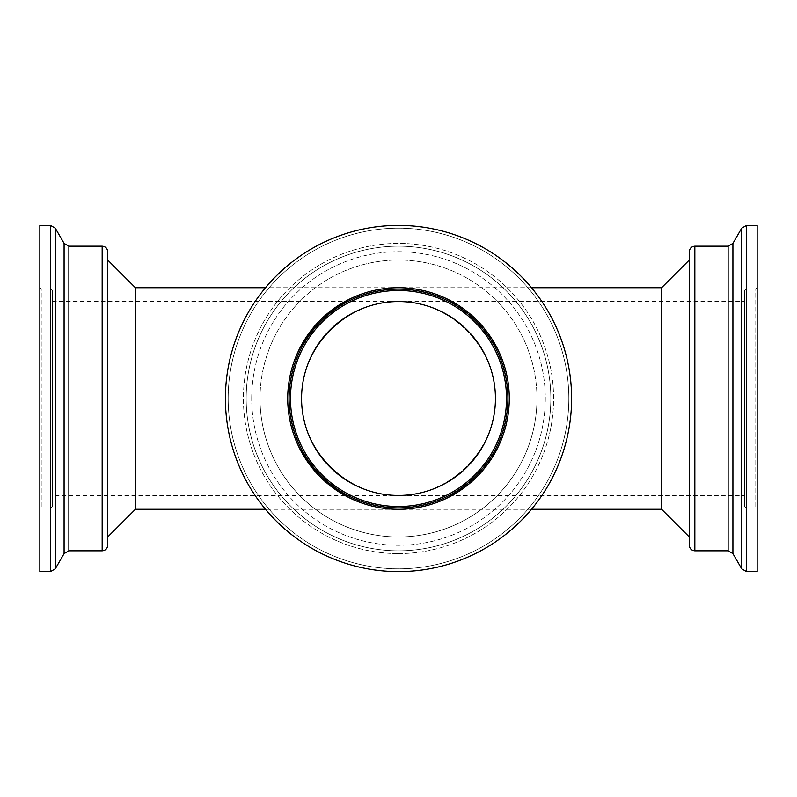<?xml version="1.0" encoding="UTF-8"?>
<svg xmlns="http://www.w3.org/2000/svg" width="797" height="797" viewBox="0 0 797 797"><rect width="100%" height="100%" fill="white"/><g stroke="black" fill="none" stroke-linecap="round" stroke-linejoin="round"><path stroke-width="0.6" stroke-dasharray="3.98 2.99" d="M52.313 495.435L52.313 301.565L52.313 495.435L398.5 495.435A96.935 96.935 0 0 0 495.435 398.5A96.935 96.935 0 0 0 398.5 301.565A96.935 96.935 0 0 0 301.565 398.5A96.935 96.935 0 0 0 398.5 495.435C346.635 495.814 301.186 450.365 301.565 398.5C301.186 346.635 346.635 301.186 398.5 301.565C346.635 301.186 301.186 346.635 301.565 398.5C301.186 450.365 346.635 495.814 398.5 495.435C450.365 495.814 495.814 450.365 495.435 398.5C495.814 346.635 450.365 301.186 398.5 301.565C450.365 301.186 495.814 346.635 495.435 398.5C495.814 450.365 450.365 495.814 398.5 495.435L744.687 495.435L744.687 301.565L744.687 495.435M531.499 509.283L398.5 509.283C339.223 509.721 287.279 457.777 287.717 398.5C287.279 339.223 339.223 287.279 398.5 287.717C457.777 287.279 509.721 339.223 509.283 398.5C509.721 457.777 457.777 509.721 398.5 509.283C339.223 509.721 287.279 457.777 287.717 398.5C287.279 339.223 339.223 287.279 398.5 287.717A110.783 110.783 0 0 1 509.283 398.5A110.783 110.783 0 0 1 398.5 509.283A110.783 110.783 0 0 1 287.717 398.5A110.783 110.783 0 0 1 398.5 287.717A110.783 110.783 0 0 0 287.717 398.5A110.783 110.783 0 0 0 398.5 509.283A110.783 110.783 0 0 0 509.283 398.5A110.783 110.783 0 0 0 398.5 287.717C457.777 287.279 509.721 339.223 509.283 398.5C509.721 457.777 457.777 509.721 398.5 509.283L265.501 509.283M531.499 287.717L265.501 287.717M135.4 509.283L135.4 287.717M661.6 287.717L661.6 509.283M39.85 571.598L39.85 225.402M52.313 290.487L52.313 506.513L52.313 290.487L50.928 289.102L50.928 507.898L50.928 289.102L41.235 289.102L41.235 507.898L41.235 289.102L39.85 287.717M107.705 545.287L107.705 251.713M107.705 260.021L107.705 536.979L107.705 260.021M507.898 398.5A109.398 109.398 0 0 1 398.5 507.898A109.398 109.398 0 0 1 289.102 398.5A109.398 109.398 0 0 1 398.5 289.102A109.398 109.398 0 0 1 507.898 398.5A109.398 109.398 0 0 1 343.806 493.243A109.398 109.398 0 0 1 343.806 303.757A109.398 109.398 0 0 1 507.898 398.5A109.398 109.398 0 0 0 398.5 289.102A109.398 109.398 0 0 0 289.102 398.5A109.398 109.398 0 0 0 398.5 507.898A109.398 109.398 0 0 0 507.898 398.5M398.5 225.402A173.098 173.098 0 0 0 225.402 398.5A173.098 173.098 0 0 0 398.5 571.598A173.098 173.098 0 0 0 571.598 398.5A173.098 173.098 0 0 0 398.5 225.402A173.098 173.098 0 0 0 225.402 398.5A173.098 173.098 0 0 0 398.5 571.598A173.098 173.098 0 0 0 571.598 398.5A173.098 173.098 0 0 0 398.5 225.402A173.098 173.098 0 0 1 571.598 398.5A173.098 173.098 0 0 1 398.5 571.598A173.098 173.098 0 0 1 225.402 398.5A173.098 173.098 0 0 1 398.5 225.402M398.5 246.173A152.327 152.327 0 0 1 550.827 398.5A152.327 152.327 0 0 1 398.5 550.827A152.327 152.327 0 0 1 246.173 398.5A152.327 152.327 0 0 1 398.5 246.173A152.327 152.327 0 0 1 550.827 398.5A152.327 152.327 0 0 1 398.5 550.827A152.327 152.327 0 0 1 246.173 398.5A152.327 152.327 0 0 1 398.5 246.173A152.327 152.327 0 0 0 246.173 398.5A152.327 152.327 0 0 0 398.5 550.827A152.327 152.327 0 0 0 550.827 398.5A152.327 152.327 0 0 0 398.5 246.173A152.327 152.327 0 0 0 246.173 398.5A152.327 152.327 0 0 0 398.5 550.827A152.327 152.327 0 0 0 550.827 398.5A152.327 152.327 0 0 0 398.5 246.173M260.021 398.5A138.479 138.479 0 0 1 467.739 278.581A138.479 138.479 0 0 1 467.739 518.419A138.479 138.479 0 0 1 260.021 398.5M757.15 398.5L757.15 287.717L757.15 398.5M744.687 290.487L744.687 506.513L744.687 290.487L746.072 289.102L746.072 507.898L746.072 289.102L755.765 289.102L755.765 507.898L755.765 289.102L757.15 287.717M757.15 225.402L757.15 571.598M689.295 260.021L689.295 545.287M536.979 398.5A138.479 138.479 0 0 0 329.261 278.581A138.479 138.479 0 0 0 329.261 518.419A138.479 138.479 0 0 0 536.979 398.5M50.5 225.402L50.5 571.598M55.292 568.829L55.292 228.171M64.089 243.404L64.089 553.596M68.891 550.827L68.891 246.173M102.165 550.827L102.165 246.173M228.171 398.5A170.329 170.329 0 0 1 398.5 228.171A170.329 170.329 0 0 1 568.829 398.5A170.329 170.329 0 0 1 398.5 568.829A170.329 170.329 0 0 1 228.171 398.5A170.329 170.329 0 0 0 398.5 568.829A170.329 170.329 0 0 0 568.829 398.5A170.329 170.329 0 0 0 398.5 228.171A170.329 170.329 0 0 0 228.171 398.5M398.5 553.596A155.096 155.096 0 0 0 553.596 398.5A155.096 155.096 0 0 0 398.5 243.404A155.096 155.096 0 0 0 243.404 398.5A155.096 155.096 0 0 0 398.5 553.596A155.096 155.096 0 0 1 243.404 398.5A155.096 155.096 0 0 1 398.5 243.404A155.096 155.096 0 0 1 553.596 398.5A155.096 155.096 0 0 1 398.5 553.596M251.713 398.5A146.787 146.787 0 0 1 398.5 251.713A146.787 146.787 0 0 1 545.287 398.5A146.787 146.787 0 0 1 398.5 545.287A146.787 146.787 0 0 1 251.713 398.5A146.787 146.787 0 0 0 398.5 545.287A146.787 146.787 0 0 0 545.287 398.5A146.787 146.787 0 0 0 398.5 251.713A146.787 146.787 0 0 0 251.713 398.5M746.5 571.598L746.5 225.402M741.708 228.171L741.708 568.829M732.911 553.596L732.911 243.404M728.109 246.173L728.109 550.827M694.835 246.173L694.835 550.827M509.283 398.5A110.783 110.783 0 0 0 343.108 302.561A110.783 110.783 0 0 0 343.108 494.439A110.783 110.783 0 0 0 509.283 398.5M398.5 290.487A108.013 108.013 0 0 0 290.487 398.5A108.013 108.013 0 0 0 398.5 506.513A108.013 108.013 0 0 0 506.513 398.5A108.013 108.013 0 0 0 398.5 290.487M52.313 301.565L744.687 301.565M52.313 506.513L50.928 507.898L41.235 507.898L39.85 509.283M744.687 506.513L746.072 507.898L755.765 507.898L757.15 509.283"/><path stroke-width="1.2" d="M301.565 398.5A96.935 96.935 0 0 1 398.5 301.565A96.935 96.935 0 0 1 495.435 398.5A96.935 96.935 0 0 1 398.5 495.435A96.935 96.935 0 0 1 301.565 398.5M265.501 287.717L135.4 287.717L135.4 509.283L265.501 509.283M531.499 287.717L661.6 287.717L689.295 260.021L689.295 251.713L689.295 545.287C689.624 548.645 691.477 550.498 694.835 550.827L694.835 246.173C691.477 246.502 689.624 248.355 689.295 251.713M689.295 536.979L661.6 509.283L661.6 287.717M39.85 225.402L39.85 571.598L50.5 571.598L50.5 225.402L39.85 225.402M55.292 568.829L64.089 553.596L64.089 243.404L55.292 228.171L55.292 568.829L50.5 571.598M68.891 246.173L102.165 246.173L102.165 550.827L68.891 550.827L68.891 246.173L64.089 243.404M102.165 246.173C105.523 246.502 107.376 248.355 107.705 251.713L107.705 545.287C107.376 548.645 105.523 550.498 102.165 550.827M289.102 398.5A109.398 109.398 0 0 0 453.194 493.243A109.398 109.398 0 0 0 453.194 303.757A109.398 109.398 0 0 0 289.102 398.5M225.402 398.5A173.098 173.098 0 0 1 398.5 225.402A173.098 173.098 0 0 1 571.598 398.5A173.098 173.098 0 0 1 398.5 571.598A173.098 173.098 0 0 1 225.402 398.5M757.15 398.5L757.15 225.402L746.5 225.402L746.5 571.598L757.15 571.598L757.15 398.5M728.109 246.173L732.911 243.404L741.708 228.171L741.708 568.829L732.911 553.596L728.109 550.827L728.109 246.173L694.835 246.173M107.705 260.021L135.4 287.717M287.717 398.5A110.783 110.783 0 0 1 453.892 302.561A110.783 110.783 0 0 1 453.892 494.439A110.783 110.783 0 0 1 287.717 398.5M398.5 290.487A108.013 108.013 0 0 1 506.513 398.5A108.013 108.013 0 0 1 398.5 506.513A108.013 108.013 0 0 1 290.487 398.5A108.013 108.013 0 0 1 398.5 290.487M732.911 243.404L732.911 553.596M661.6 509.283L531.499 509.283M55.292 228.171L50.5 225.402M64.089 553.596L68.891 550.827M741.708 228.171L746.5 225.402M741.708 568.829L746.5 571.598M694.835 550.827L728.109 550.827M135.4 509.283L107.705 536.979"/></g></svg>
